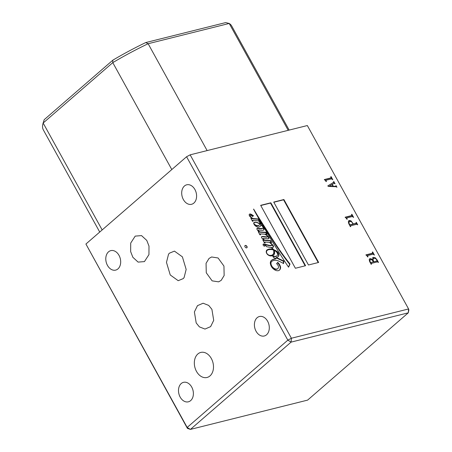 <?xml version="1.0" encoding="UTF-8"?>
<svg xmlns="http://www.w3.org/2000/svg" width="452" height="452" viewBox="0 0 452 452"><rect width="100%" height="100%" fill="white"/><g stroke="black" fill="none" stroke-linecap="round" stroke-linejoin="round"><path stroke-width="0.68" d="M264.68 246.137A1.254 0.814 49.1 0 0 264.912 246.018A1.254 0.814 49.1 0 0 264.827 244.69A1.254 0.814 49.1 0 0 263.499 244.001A1.254 0.814 49.1 0 0 263.267 244.12A1.254 0.814 49.1 0 0 263.352 245.442A1.254 0.814 49.1 0 0 264.68 246.137M264.714 246.125A1.254 0.814 49.1 0 0 264.392 244.843A1.254 0.814 49.1 0 0 263.171 244.289A1.254 0.814 49.1 0 0 263.132 244.3M272.409 249.707A16.215 10.509 49.1 0 0 268.273 249.815A16.215 10.509 49.1 0 0 268.121 249.854A8.215 5.322 49.1 0 0 267.211 250.425A8.215 5.322 49.1 0 0 266.691 250.979A3.944 2.559 49.1 0 0 266.601 252.651A2.243 1.452 49.1 0 0 267.307 253.962A3.723 2.413 49.1 0 0 270.488 255.391A6.695 4.339 49.1 0 0 272.742 254.645A6.695 4.339 49.1 0 0 273.697 253.047A6.978 4.52 49.1 0 0 273.477 250.046A7.351 4.763 49.1 0 0 272.409 249.707M255.024 222.373A2.605 1.689 49.1 0 0 254.691 222.412A2.605 1.689 49.1 0 0 254.205 222.661A2.605 1.689 49.1 0 0 254.064 222.808A1.215 0.791 49.1 0 0 254.035 223.554A1.989 1.288 49.1 0 0 255.086 224.712A3.848 2.492 49.1 0 0 256.527 225.418A6.079 3.944 49.1 0 0 258.911 225.305A5.972 3.87 49.1 0 0 259.211 225.079A5.972 3.87 49.1 0 0 259.917 224.09A2.961 1.921 49.1 0 0 259.38 223.723A74.868 48.522 -130.9 0 1 257.747 222.921A6.317 4.091 49.1 0 0 256.702 222.559A9.034 5.853 49.1 0 0 255.024 222.373M257.369 228.096A1.35 0.876 49.1 0 0 257.115 228.226A1.35 0.876 49.1 0 0 256.951 229.13A2.859 1.853 49.1 0 0 257.956 230.718A3.294 2.136 49.1 0 0 259.505 231.853L258.25 231.763L259.9 234.791L260.601 234.876L260.024 233.853L264.595 234.164A10.526 6.825 -130.9 0 1 265.827 234.865A3.283 2.13 -130.9 0 1 267.494 236.368A0.48 0.311 -130.9 0 1 267.375 236.791A3.057 1.983 -130.9 0 1 266.753 236.876A5.091 3.3 -130.9 0 1 266.211 236.82A95.231 61.721 -130.9 0 1 264.07 236.554A10.164 6.588 49.1 0 0 262.437 236.441A2.955 1.915 49.1 0 0 262.081 236.492A2.955 1.915 49.1 0 0 261.595 236.718A0.91 0.588 49.1 0 0 261.572 236.735A0.91 0.588 49.1 0 0 261.431 237.176A1.881 1.22 49.1 0 0 262.087 238.351A8.859 5.74 49.1 0 0 264.29 240.091L262.804 239.967L264.493 243.029L265.183 243.04L264.657 242.018L269.324 242.396A12.933 8.385 -130.9 0 1 270.211 243.035A8.136 5.271 -130.9 0 1 271.889 244.685L271.997 245.137A1.571 1.017 -130.9 0 1 271.906 245.238A1.571 1.017 -130.9 0 1 271.454 245.408A13.012 8.435 -130.9 0 1 267.912 244.99L265.2 244.283L266.471 246.634A47.341 30.679 49.1 0 0 270.934 247.43A7.498 4.859 -130.9 0 1 272.172 248.397A2.893 1.876 -130.9 0 1 273.177 249.498A13.306 8.628 49.1 0 0 271.369 249.046A11.662 7.56 49.1 0 0 268.754 249.171A11.662 7.56 49.1 0 0 266.946 249.996A4.215 2.735 49.1 0 0 266.917 250.018A4.215 2.735 49.1 0 0 266.33 252.538A3.48 2.254 49.1 0 0 267.686 254.645A5.074 3.288 49.1 0 0 271.488 255.894A9.215 5.972 49.1 0 0 273.641 254.928A9.215 5.972 49.1 0 0 274.483 253.905A8.571 5.554 49.1 0 0 274.398 251.193A2.294 1.486 49.1 0 0 274.076 250.323A7.351 4.763 -130.9 0 1 275.245 251.024A3.17 2.057 -130.9 0 1 277.551 254.143A3.65 2.367 -130.9 0 1 276.963 255.838A3.65 2.367 -130.9 0 1 276.268 256.188A7.599 4.927 -130.9 0 1 272.596 255.736L273.392 257.374A167.765 108.734 49.1 0 0 276.099 258.736L274.324 258.979A14.249 9.238 49.1 0 0 274.076 259.036A14.249 9.238 49.1 0 0 271.426 260.386A14.249 9.238 49.1 0 0 271.104 260.691A6.13 3.972 49.1 0 0 270.771 265.149A6.158 3.989 49.1 0 0 272.788 268.375A8.209 5.317 49.1 0 0 275.556 270.33A6.65 4.311 49.1 0 0 278.652 270.59A6.594 4.271 49.1 0 0 279.511 270.081A6.594 4.271 49.1 0 0 280.585 267.375A6.379 4.136 49.1 0 0 277.731 262.38L276.562 263.702A3.407 2.209 -130.9 0 1 278.223 268.143A4.882 3.164 -130.9 0 1 277.873 268.544A4.882 3.164 -130.9 0 1 275.002 268.85A5.56 3.605 -130.9 0 1 272.228 266.691A5.13 3.322 -130.9 0 1 271.014 263.895A4.786 3.102 -130.9 0 1 271.748 261.369A4.786 3.102 -130.9 0 1 272.612 260.917A10.56 6.842 -130.9 0 1 273.788 260.465A10.56 6.842 -130.9 0 1 278.534 260.99A48.019 31.12 -130.9 0 1 283.602 263.584L283.822 261.041L276.404 257.527A9.322 6.04 49.1 0 0 278.121 256.646A9.322 6.04 49.1 0 0 278.63 256.114A3.769 2.441 49.1 0 0 278.731 253.775A3.254 2.107 49.1 0 0 276.844 251.329A13.306 8.628 49.1 0 0 273.63 249.657A5.221 3.384 49.1 0 0 272.37 248.317A9.147 5.927 49.1 0 0 271.353 247.476A47.341 30.679 49.1 0 0 271.957 247.532A3.876 2.509 49.1 0 0 273.353 247.108A3.876 2.509 49.1 0 0 273.415 247.052A1.78 1.153 49.1 0 0 272.968 245.283A8.187 5.305 49.1 0 0 269.601 242.419L271.641 242.583L270.612 240.594L264.674 240.125A3.435 2.226 -130.9 0 1 263.409 239.035A0.446 0.288 -130.9 0 1 263.403 238.402A13.063 8.469 -130.9 0 1 265.217 238.543A57.223 37.087 49.1 0 0 267.431 238.712A3.752 2.435 49.1 0 0 268.799 238.549A1.124 0.729 49.1 0 0 268.844 238.515A1.124 0.729 49.1 0 0 268.867 237.492A3.853 2.497 49.1 0 0 267.132 235.447A15.628 10.13 49.1 0 0 265.234 234.209L267.098 234.334L266.008 232.322L259.99 231.887A4.085 2.65 -130.9 0 1 258.578 230.78A0.559 0.362 -130.9 0 1 258.324 230.119A0.972 0.627 -130.9 0 1 258.38 230.057A0.972 0.627 -130.9 0 1 258.561 229.961A0.972 0.627 -130.9 0 1 258.691 229.949A18.035 11.69 49.1 0 0 261.409 230.271A8.328 5.396 49.1 0 0 263.053 230.283A2.181 1.412 49.1 0 0 263.702 230.045A2.181 1.412 49.1 0 0 264.013 229.514A2.362 1.531 49.1 0 0 263.708 228.074A6.328 4.102 49.1 0 0 262.267 225.864A4.514 2.927 49.1 0 0 261.16 224.859A3.04 1.972 49.1 0 0 260.714 223A8.012 5.192 49.1 0 0 258.793 220.864L259.646 220.875L258.691 218.983L253.086 218.542A5.656 3.661 -130.9 0 1 250.86 216.971A1.65 1.068 -130.9 0 1 250.272 215.881A3.43 2.22 -130.9 0 1 250.295 215.451A1.045 0.678 -130.9 0 1 250.442 215.197A1.045 0.678 -130.9 0 1 250.6 215.107A0.927 0.605 -130.9 0 1 251.255 215.361A3.463 2.243 -130.9 0 1 252.323 216.553L253.544 215.757A6.243 4.045 -130.9 0 1 252.691 215.214A38.505 24.956 49.1 0 0 250.979 214.197A2.514 1.627 49.1 0 0 249.781 214.039A2.514 1.627 49.1 0 0 249.487 214.152A1.633 1.057 49.1 0 0 249.453 214.18A1.633 1.057 49.1 0 0 249.56 215.903A2.672 1.729 49.1 0 0 250.532 217.101A14.221 9.215 49.1 0 0 252.414 218.491L250.854 218.372L252.476 221.277L253.063 221.299L252.6 220.26L258.397 220.825A3.068 1.989 -130.9 0 1 260.047 223.819A14.368 9.311 49.1 0 0 257.143 222.474A27.544 17.848 49.1 0 0 256.261 222.288A6.43 4.164 49.1 0 0 254.363 222.277A1.972 1.277 49.1 0 0 254.041 222.452A1.972 1.277 49.1 0 0 253.787 223.717A3.735 2.424 49.1 0 0 255.052 225.593A4.543 2.944 49.1 0 0 257.115 226.853A5.362 3.475 49.1 0 0 259.16 226.876A6.882 4.463 49.1 0 0 260.284 226.271A6.882 4.463 49.1 0 0 261.12 225.073A4.345 2.814 -130.9 0 1 262.522 226.424A1.735 1.124 -130.9 0 1 262.974 228.051A2.949 1.91 -130.9 0 1 262.883 228.136A2.949 1.91 -130.9 0 1 261.877 228.463A19.809 12.837 -130.9 0 1 258.94 228.283A11.549 7.486 49.1 0 0 257.374 228.096A1.35 0.876 49.1 0 0 257.369 228.096M262.646 228.333A2.949 1.91 -130.9 0 1 262.555 228.424A2.949 1.91 -130.9 0 1 261.55 228.746A19.809 12.837 -130.9 0 1 258.606 228.571A11.549 7.486 49.1 0 0 257.047 228.384A1.35 0.876 49.1 0 0 257.035 228.384A1.35 0.876 49.1 0 0 256.979 228.401M267.183 236.955A0.48 0.311 -130.9 0 1 267.047 237.08A3.057 1.983 -130.9 0 1 266.426 237.159A5.091 3.3 -130.9 0 1 265.878 237.108A95.231 61.721 -130.9 0 1 263.736 236.842A10.164 6.588 49.1 0 0 262.103 236.729A2.955 1.915 49.1 0 0 261.753 236.775A2.955 1.915 49.1 0 0 261.471 236.876M273.177 249.498L272.85 249.781A13.306 8.628 49.1 0 0 271.042 249.329A11.662 7.56 49.1 0 0 268.426 249.459A11.662 7.56 49.1 0 0 266.742 250.193M276.099 258.736L273.997 259.262A14.249 9.238 49.1 0 0 273.742 259.324A14.249 9.238 49.1 0 0 271.268 260.533M253.154 216.011A6.243 4.045 -130.9 0 1 252.363 215.497A38.505 24.956 49.1 0 0 250.651 214.48A2.514 1.627 49.1 0 0 249.447 214.327A2.514 1.627 49.1 0 0 249.301 214.372M246.95 246.419A1.435 0.932 -130.9 0 1 246.928 247.741A1.435 0.932 -130.9 0 1 245.029 246.899A1.435 0.932 -130.9 0 1 245.046 245.572A1.435 0.932 -130.9 0 1 246.95 246.419M244.973 245.651A1.435 0.932 -130.9 0 1 246.781 246.56A1.435 0.932 -130.9 0 1 246.837 247.803M132.871 257.301L138.103 262.103L144.437 261.601L148.94 254.64L148.996 246.103L146.77 240.413L141.538 235.611L135.204 236.113L130.707 243.074L130.651 251.611L132.871 257.301M169.319 253.227L174.432 251.114L182.388 256.838L186.156 269.426L184.105 277.545L183.314 278.573L178.201 280.686L170.246 274.963L166.472 262.375L168.528 254.256L169.319 253.227M209.044 258.437L211.621 256.979L218.073 257.973L223.943 266.058L224.147 275.505L221.164 280.387L218.587 281.85L212.129 280.856L206.265 272.771L206.055 263.324L209.044 258.437M196.484 371.391A12.905 9.339 -104 0 0 207.039 377.476A12.905 9.339 -104 0 0 211.338 358.515A12.905 9.339 -104 0 0 200.778 352.43A12.905 9.339 -104 0 0 196.484 371.391M211.903 309.332L213.706 320.355L210.621 326.638L204.988 329.062L199.4 326.881L196.196 322.954L194.394 311.931L197.484 305.642L203.112 303.224L208.7 305.405L211.903 309.332M267.629 321.242A10.04 7.26 76 0 1 264.284 335.989A10.04 7.26 76 0 1 256.075 331.259A10.04 7.26 76 0 1 259.42 316.513A10.04 7.26 76 0 1 267.629 321.242M194.925 189.541A10.04 7.26 76 0 1 191.58 204.287A10.04 7.26 76 0 1 183.371 199.558A10.04 7.26 76 0 1 186.716 184.806A10.04 7.26 76 0 1 194.925 189.541M119.012 255.363A10.04 7.26 76 0 1 115.667 270.11A10.04 7.26 76 0 1 107.457 265.38A10.04 7.26 76 0 1 110.802 250.634A10.04 7.26 76 0 1 119.012 255.363M191.716 387.065A10.04 7.26 76 0 1 188.371 401.817A10.04 7.26 76 0 1 180.162 397.082A10.04 7.26 76 0 1 183.506 382.335A10.04 7.26 76 0 1 191.716 387.065M327.858 185.936L332.994 182.777L333.779 181.484L335.079 183.84L334.197 183.28L332.276 184.399L333.299 186.252L335.774 186.292L336.028 185.557L336.949 187.224L335.921 186.699L328.299 186.427L327.813 185.879L333.175 182.619M332.853 186.32L335.553 186.478M350.407 226.661L348.95 224.011L348.3 221.717L349.238 220.48L350.978 220.825L353.362 223.966L356.153 223.271L356.046 222.463L356.357 222.384L357.713 224.836L356.696 224.254L350.622 225.768L350.718 226.582L350.407 226.661M348.735 220.729L349.238 220.48L348.91 220.768L350.65 221.113L350.978 220.825M352.961 224.124L355.826 223.559L356.289 222.904M350.622 225.768L350.317 226.497M371.171 264.273L369.6 261.425L369.205 259.572L370.013 258.646L371.307 258.838L372.793 260.182L372.787 257.578L375.16 257.68L377.013 259.798L378.499 262.493L377.42 261.872L371.346 263.392L371.482 264.194L371.171 264.273M369.544 258.877L371.307 258.838M371.346 263.392L371.03 264.008M318.643 262.448L283.907 199.524L273.726 202.072L308.462 264.991L318.643 262.448M305.58 265.714L270.844 202.79L260.663 205.332L295.399 268.256L305.58 265.714M288.557 267.183L290.054 264.075A177.054 114.751 -130.9 0 1 279.251 249.442A307.015 198.982 -130.9 0 1 270.963 236.842A551.965 357.741 49.1 0 0 263.375 224.932A2005.451 1299.771 -130.9 0 1 257.499 215.536A1705.17 1105.157 49.1 0 0 253.617 209.067A0.469 0.305 -130.9 0 1 253.561 209.135A90.101 58.393 49.1 0 0 257.267 215.864A226.774 146.973 49.1 0 0 262.459 224.853A792.401 513.574 49.1 0 0 270.369 238.311A1867.602 1210.428 49.1 0 0 278.585 251.685A311.948 202.18 49.1 0 0 288.557 267.183M190.151 154.833L307.337 125.543L408.585 308.953L291.399 338.243L190.151 154.833L186.58 156.742L287.828 340.153L187.162 427.439L85.914 244.029L186.58 156.742M366.894 255.77L365.9 254.877L372.544 253.216L372.369 252.03L372.68 251.95L374.414 255.092L373.081 254.193L367.561 255.578L368.007 256.86L367.708 256.934L366.894 255.77M365.996 255.052L372.211 253.504L372.714 252.657M367.561 255.578L367.16 256.075M346.108 218.107L345.108 217.214L351.752 215.553L351.583 214.372L351.888 214.293L353.622 217.429L352.294 216.536L346.769 217.915L347.215 219.197L346.916 219.276L346.108 218.107M345.209 217.395L351.424 215.841L351.927 214.994M346.769 217.915L346.368 218.412M325.316 180.45L324.321 179.557L330.96 177.896L330.791 176.709L331.101 176.63L332.83 179.772L331.502 178.873L325.982 180.258L326.423 181.54L326.124 181.614L325.316 180.45M324.417 179.732L330.632 178.178L331.135 177.337M325.982 180.258L325.576 180.749M207.135 150.589L148.143 43.72L229.215 23.459L225.621 22.6L145.742 42.561A104.689 24.9 151.1 0 0 112.853 60.161L44.228 119.661L43.143 123.029L112.785 62.636L171.805 169.551M85.914 244.029L187.433 428.394L187.162 427.439L190.428 429.4L291.094 342.113L408.28 312.824L307.614 400.116L190.428 429.4L187.433 428.394M289.161 130.086L231.684 25.967A107.559 25.583 -28.9 0 0 229.215 23.459L288.207 130.329M102.163 229.938L43.143 123.029A107.559 25.583 -28.9 0 0 43.358 129.933L99.728 232.051M112.853 60.161L112.785 62.636A107.559 25.583 -28.9 0 1 148.143 43.72L145.742 42.561M287.828 340.153L291.399 338.243L291.094 342.113L287.828 340.153M408.585 308.953L408.857 309.908L408.28 312.824L408.585 308.953M258.606 228.571L258.94 228.283M261.55 228.746L261.877 228.463M260.115 226.407A6.882 4.463 49.1 0 0 260.787 225.362L261.12 225.073M254.487 222.486A6.43 4.164 49.1 0 0 254.035 222.565L254.363 222.277M252.611 221.282L252.256 220.632L252.6 220.26M252.256 220.632L252.583 220.344M252.414 218.491L251.035 218.695M250.651 214.48L250.979 214.197M252.363 215.497L252.691 215.214M250.154 216.74A1.65 1.068 -130.9 0 1 249.945 216.169A3.43 2.22 -130.9 0 1 249.962 215.74A1.045 0.678 -130.9 0 1 250.114 215.485L250.442 215.197M249.962 215.74L250.295 215.451M249.945 216.169L250.272 215.881M259.182 220.904L258.358 219.271L252.753 218.83A5.656 3.661 -130.9 0 1 252.295 218.598M252.753 218.83L253.086 218.542M258.358 219.271L258.691 218.983M260.94 225.232A4.514 2.927 49.1 0 0 260.827 225.147A3.04 1.972 49.1 0 0 260.386 223.288L260.714 223M260.386 223.288A8.012 5.192 49.1 0 0 259.663 222.367M260.827 225.147L261.16 224.859M263.516 230.164A2.181 1.412 49.1 0 0 263.68 229.802A2.362 1.531 49.1 0 0 263.375 228.362L263.708 228.074M263.375 228.362A6.328 4.102 49.1 0 0 263.03 227.689M263.68 229.802L264.013 229.514M258.041 230.814A0.559 0.362 -130.9 0 1 257.996 230.401A0.972 0.627 -130.9 0 1 258.052 230.339A0.972 0.627 -130.9 0 1 258.12 230.294M257.996 230.401L258.324 230.119M258.273 231.04L258.578 230.78M266.595 234.3L265.68 232.605L259.657 232.175A4.085 2.65 -130.9 0 1 259.346 231.989M259.657 232.175L259.99 231.887M265.68 232.605L266.008 232.322M268.646 238.616A1.124 0.729 49.1 0 0 268.539 237.78L268.867 237.492M268.539 237.78A3.853 2.497 49.1 0 0 267.414 236.255M262.923 239.108A0.446 0.288 -130.9 0 1 263.036 238.696M271.143 242.543L270.285 240.876L264.347 240.407A3.435 2.226 -130.9 0 1 264.104 240.255M264.347 240.407L264.674 240.125M270.285 240.876L270.612 240.594M273.104 247.284A1.78 1.153 49.1 0 0 272.641 245.572A8.187 5.305 49.1 0 0 271.98 244.826M277.952 256.781A9.322 6.04 49.1 0 0 278.296 256.403A3.769 2.441 49.1 0 0 278.398 254.064A3.254 2.107 49.1 0 0 276.517 251.611A13.306 8.628 49.1 0 0 273.302 249.945L273.63 249.657M273.302 249.945A5.221 3.384 49.1 0 0 273.042 249.617M278.398 254.064L278.731 253.775M278.296 256.403L278.63 256.114M283.308 263.414L283.489 261.329L276.076 257.809L276.404 257.527M283.489 261.329L283.822 261.041M277.873 268.544L277.539 268.833A4.882 3.164 -130.9 0 1 274.669 269.138A5.56 3.605 -130.9 0 1 271.895 266.979A5.13 3.322 -130.9 0 1 270.686 264.183A4.786 3.102 -130.9 0 1 271.42 261.651L271.748 261.369M271.895 266.979L272.228 266.691M274.669 269.138L275.002 268.85M279.342 270.217A6.594 4.271 49.1 0 0 280.257 267.663L280.585 267.375M280.257 267.663A6.379 4.136 49.1 0 0 277.443 262.702M273.997 259.262L274.324 258.979M276.963 255.838L276.635 256.126A3.65 2.367 -130.9 0 1 275.935 256.476A7.599 4.927 -130.9 0 1 272.742 256.216M275.935 256.476L276.268 256.188M273.471 255.069A9.215 5.972 49.1 0 0 274.149 254.193A8.571 5.554 49.1 0 0 274.07 251.476A2.294 1.486 49.1 0 0 273.748 250.606L274.076 250.323M274.07 251.476L274.398 251.193M274.149 254.193L274.483 253.905M271.042 249.329L271.369 249.046M271.669 245.425A1.571 1.017 -130.9 0 1 271.573 245.521A1.571 1.017 -130.9 0 1 271.127 245.696A13.012 8.435 -130.9 0 1 267.584 245.272L265.431 244.713M267.584 245.272L267.912 244.99M271.127 245.696L271.454 245.408M264.702 243.035L264.33 242.306L264.657 242.018M264.29 240.091L262.985 240.294M262.103 236.729L262.437 236.441M263.736 236.842L264.07 236.554M265.878 237.108L266.211 236.82M266.426 237.159L266.753 236.876M267.047 237.08L267.375 236.791M260.075 234.814L259.697 234.142L260.024 233.853M259.505 231.853L258.425 232.085M257.047 228.384L257.374 228.096M269.398 255.657A3.723 2.413 49.1 0 0 270.16 255.674A6.695 4.339 49.1 0 0 272.415 254.934L272.742 254.645M267.211 250.425L266.878 250.707A8.215 5.322 49.1 0 0 266.364 251.267A3.944 2.559 49.1 0 0 266.234 251.702M254.216 224.559A1.989 1.288 49.1 0 0 254.753 225A3.848 2.492 49.1 0 0 256.199 225.706A6.079 3.944 49.1 0 0 258.584 225.593A5.972 3.87 49.1 0 0 258.883 225.367L259.211 225.079M254.041 222.83A2.605 1.689 49.1 0 0 253.877 222.949A2.605 1.689 49.1 0 0 253.736 223.096A1.215 0.791 49.1 0 0 253.725 223.113M256.199 225.706L256.527 225.418M258.584 225.593L258.911 225.305M254.753 225L255.086 224.712M253.736 223.096L254.064 222.808M270.16 255.674L270.488 255.391M266.364 251.267L266.691 250.979M257.216 215.779L257.499 215.536M288.444 267.013L289.726 264.358A177.054 114.751 -130.9 0 1 278.924 249.724A307.015 198.982 -130.9 0 1 270.635 237.13A551.965 357.741 49.1 0 0 263.047 225.22A2005.451 1299.771 -130.9 0 1 257.917 217.022M263.047 225.22L263.375 224.932M270.635 237.13L270.963 236.842M289.726 264.358L290.054 264.075M305.151 265.821L270.511 203.078L260.759 205.513M270.511 203.078L270.844 202.79M318.214 262.555L283.579 199.812L273.822 202.247M283.579 199.812L283.907 199.524M369.397 259.041L369.685 258.934M370.979 259.126L371.951 259.872M372.64 257.736L373.312 257.318M372.985 257.606L374.832 257.968L375.16 257.68M374.832 257.968L375.951 258.973M377.064 260.776L377.669 261.877M371.019 263.68L370.934 264.087L371.019 263.68M369.99 262.369L370.476 262.697L373.51 261.736L371.956 259.877L370.555 259.629L369.776 260.132M370.222 259.911L369.499 260.804L369.561 261.352M373.414 261.815L376.55 261.177L377.002 260.414C376.166 258.827 375.12 258.12 373.855 258.301L373.019 258.832M373.522 258.584L372.646 259.77M372.702 260.262L372.787 260.561M373.488 261.945L376.878 260.894L377.002 260.414M373.171 261.126L373.414 260.923L373.815 261.657M372.668 259.527L372.996 259.239L373.414 260.923M373.855 258.301L372.996 259.239M370.476 262.697L373.51 261.736M370.081 262.29L370.804 262.409M369.499 260.804L369.826 260.522L370.318 262.087M370.555 259.629L369.826 260.522M372.211 253.504L372.386 252.939L372.211 253.504M372.793 253.041L373.442 254.216M348.588 220.892L348.91 220.768M350.65 221.113L351.679 222.051M353.035 224.254L353.362 223.966M355.826 223.559L355.961 223.186L355.826 223.559M356.312 223.186L356.905 224.26M350.294 226.056L350.227 226.576L350.294 226.056M349.498 225.006L352.724 224.333L353.057 224.045L352.769 223.531C351.989 222.005 350.989 221.316 349.78 221.457L348.893 222.367L349.311 224.034L350.08 224.791L353.057 224.045M349.26 221.723L348.582 223.248M349.752 225.073L350.08 224.791M348.565 222.65L348.893 222.367M351.424 215.841L351.594 215.282L351.424 215.841M352.001 215.378L352.65 216.559M333.61 182.066L334.288 183.292M332.971 186.54L333.299 186.252M335.288 186.614L335.616 186.326M335.887 186.184L336.226 186.8M329.452 186.139L329.118 186.427L332.604 186.529L332.932 186.247L332.011 184.569L329.452 186.139L332.932 186.247M330.632 178.178L330.807 177.619L330.632 178.178M331.214 177.715L331.864 178.896M272.641 245.572L272.968 245.283M276.517 251.611L276.844 251.329M270.686 264.183L271.014 263.895M263.895 240.374L264.222 240.085M278.924 249.724L279.251 249.442M262.555 228.424L262.883 228.136M258.052 230.339L258.38 230.057M262.951 238.735L263.284 238.453M271.573 245.521L271.906 245.238M267.132 237.034L267.46 236.746M253.877 222.949L254.205 222.661M371.245 263.437L370.911 263.725M377.024 260.821L376.691 261.109M372.731 253.126L372.403 253.408M367.442 255.634L367.109 255.917M356.289 223.209L355.961 223.497M350.509 225.825L350.176 226.113M351.938 215.463L351.611 215.751M346.65 217.971L346.322 218.259M331.152 177.805L330.819 178.088M325.864 180.308L325.53 180.597"/></g></svg>
